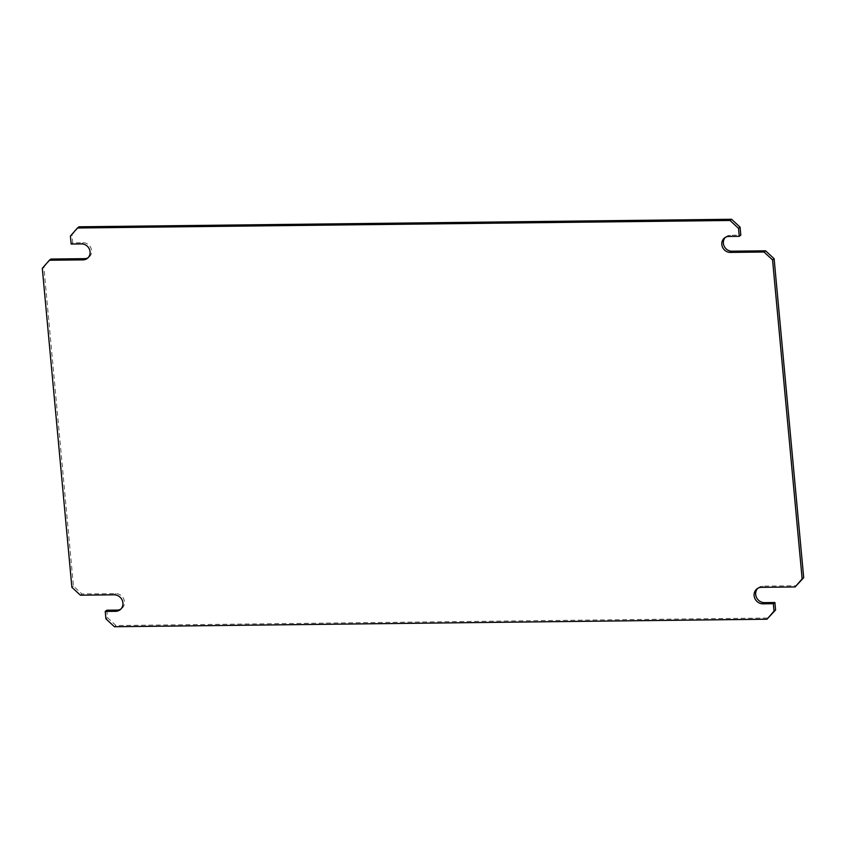 <?xml version="1.0" encoding="UTF-8"?>
<svg xmlns="http://www.w3.org/2000/svg" width="846" height="846" viewBox="0 0 846 846"><rect width="100%" height="100%" fill="white"/><g stroke="black" fill="none" stroke-linecap="round" stroke-linejoin="round"><path stroke-width="0.63" stroke-dasharray="4.23 3.17" d="M50.887 259.056L43.855 267.114L73.443 586.098L81.956 593.987L115.669 593.596A8.513 7.804 52.3 0 1 123.886 599.306A8.513 7.804 52.3 0 1 121.644 608.581A8.513 7.804 52.3 0 1 120.819 609.131M81.956 593.987L80.402 595.193M73.443 586.098L71.889 587.304M43.855 267.114L42.3 268.319M79.006 226.791L71.973 234.86L72.714 242.834L83.12 242.717A8.227 7.54 52.3 0 1 91.051 248.227A8.227 7.54 52.3 0 1 88.893 257.195A8.227 7.54 52.3 0 1 88.069 257.734M72.714 242.834L71.159 244.039M71.973 234.86L70.419 236.066M725.382 237.377A8.227 7.54 52.3 0 1 726.111 236.721A8.227 7.54 52.3 0 1 730.405 235.251L740.81 235.125M757.783 588.308A8.513 7.804 52.3 0 1 758.513 587.653A8.513 7.804 52.3 0 1 762.955 586.13L796.668 585.749M106.797 610.22L107.484 617.643L115.987 625.532L768.559 618.003M115.987 625.532L114.432 626.727M105.93 618.849L107.484 617.643M115.669 593.596L114.115 594.801M83.12 242.717L81.565 243.912M730.405 235.251L728.85 236.446M762.955 586.13L761.4 587.336M121.644 608.581L120.09 609.786M88.893 257.195L87.339 258.4M726.111 236.721L724.557 237.916M758.513 587.653L756.959 588.858"/><path stroke-width="1.27" d="M120.819 609.131A8.513 7.804 52.3 0 1 117.203 610.103L106.797 610.22L105.232 611.425L115.648 611.309A8.513 7.804 -127.7 0 0 120.09 609.786A8.513 7.804 -127.7 0 0 122.321 600.501A8.513 7.804 -127.7 0 0 114.115 594.801L80.402 595.193L71.889 587.304L42.3 268.319L49.332 260.251L83.045 259.87A8.227 7.54 -127.7 0 0 87.339 258.4A8.227 7.54 -127.7 0 0 89.496 249.433A8.227 7.54 -127.7 0 0 81.565 243.912L71.159 244.039L70.419 236.066L77.441 227.997L730.013 220.468L738.516 228.357L739.256 236.33L728.85 236.446A8.227 7.54 -127.7 0 0 724.557 237.916A8.227 7.54 -127.7 0 0 722.389 246.895A8.227 7.54 -127.7 0 0 730.331 252.404L764.044 252.013L772.557 259.902L802.145 578.886L795.113 586.944L761.4 587.336A8.513 7.804 -127.7 0 0 756.959 588.858A8.513 7.804 -127.7 0 0 754.717 598.133A8.513 7.804 -127.7 0 0 762.933 603.843L773.339 603.716L774.027 611.14L766.994 619.209L114.432 626.727L105.93 618.849L105.232 611.425M88.069 257.734A8.227 7.54 52.3 0 1 84.6 258.665L50.887 259.056L49.332 260.251M739.256 236.33L740.81 235.125L740.07 227.151L731.568 219.273L79.006 226.791L77.441 227.997M731.568 219.273L730.013 220.468M740.07 227.151L738.516 228.357M795.113 586.944L803.7 577.681L774.111 258.696L765.598 250.807L731.885 251.199A8.227 7.54 52.3 0 1 724.165 246.175A8.227 7.54 52.3 0 1 725.382 237.377M765.598 250.807L764.044 252.013M774.111 258.696L772.557 259.902M803.7 577.681L802.145 578.886M766.994 619.209L775.581 609.934L774.894 602.511L764.488 602.638A8.513 7.804 52.3 0 1 756.493 597.424A8.513 7.804 52.3 0 1 757.783 588.308M774.894 602.511L773.339 603.716M775.581 609.934L774.027 611.14M117.203 610.103L115.648 611.309M84.6 258.665L83.045 259.87M731.885 251.199L730.331 252.404M764.488 602.638L762.933 603.843"/></g></svg>
